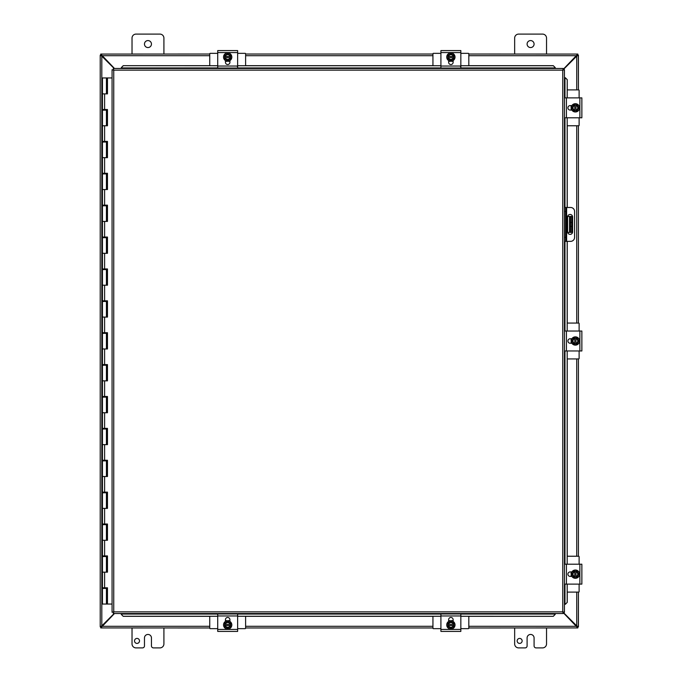 <?xml version="1.0" encoding="UTF-8"?>
<svg xmlns="http://www.w3.org/2000/svg" width="682" height="682" viewBox="0 0 682 682"><rect width="100%" height="100%" fill="white"/><g stroke="black" fill="none" stroke-linecap="round" stroke-linejoin="round"><path stroke-width="1.02" d="M132.027 54.031L132.027 38.09A3.99 3.99 0 0 1 136.008 34.1L159.92 34.1A3.99 3.99 0 0 1 163.91 38.09L163.91 54.031M151.455 44.066A3.495 3.495 0 0 1 146.221 47.092A3.495 3.495 0 0 1 146.221 41.039A3.495 3.495 0 0 1 151.455 44.066M514.654 54.031L514.654 38.09A3.99 3.99 0 0 1 518.635 34.1L542.548 34.1A3.99 3.99 0 0 1 546.538 38.09L546.538 54.031M534.083 44.066A3.495 3.495 0 0 1 528.848 47.092A3.495 3.495 0 0 1 528.848 41.039A3.495 3.495 0 0 1 534.083 44.066M139.512 640.918A2.498 2.498 0 0 1 135.769 643.075A2.498 2.498 0 0 1 135.769 638.753A2.498 2.498 0 0 1 139.512 640.918M163.91 627.969L163.91 643.91A3.99 3.99 0 0 1 159.92 647.9L153.45 647.9A1.995 1.995 0 0 1 151.455 645.905L151.455 637.934A3.495 3.495 0 0 0 147.968 634.448A3.495 3.495 0 0 0 144.473 637.934L144.473 645.905A1.995 1.995 0 0 1 142.478 647.9L136.008 647.9A3.99 3.99 0 0 1 132.027 643.91L132.027 627.969M571.729 232.392L570.544 232.392L571.729 232.392L571.729 226.407L570.544 226.407L570.544 232.392L567.671 232.392M570.544 216.45L570.544 222.426L571.729 222.426L571.729 216.45L567.671 216.45M571.729 222.426L571.729 226.407M570.544 222.426L570.544 226.407M522.139 640.918A2.498 2.498 0 0 1 518.397 643.075A2.498 2.498 0 0 1 518.397 638.753A2.498 2.498 0 0 1 522.139 640.918M546.538 627.969L546.538 643.91A3.99 3.99 0 0 1 542.548 647.9L536.078 647.9A1.995 1.995 0 0 1 534.083 645.905L534.083 637.934A3.495 3.495 0 0 0 530.596 634.448A3.495 3.495 0 0 0 527.101 637.934L527.101 645.905A1.995 1.995 0 0 1 525.106 647.9L518.635 647.9A3.99 3.99 0 0 1 514.654 643.91L514.654 627.969M114.482 613.527L100.731 627.926L100.731 626.792M577.833 626.792L577.833 627.926L563.213 612.658M468.815 626.298L576.844 626.298L577.833 626.775M100.731 626.775L101.712 626.298L209.741 626.298M209.741 627.969L100.731 627.926M577.833 627.926L468.815 627.969M432.942 627.969L245.614 627.969M563.213 69.342L577.833 54.074L577.833 55.208M100.731 55.208L100.731 54.074L114.482 68.473M209.741 55.702L101.712 55.702L100.731 55.225M577.833 55.225L576.844 55.702L468.815 55.702M468.815 54.031L577.833 54.074M100.731 54.074L209.741 54.031M245.614 54.031L432.942 54.031M114.15 68.473L101.814 56.137L100.22 55.208L101.337 55.208L101.814 56.137L101.814 625.863L101.337 626.792L100.22 626.792L101.814 625.863L114.15 613.527M576.742 89.896L576.742 56.137L577.219 55.208L578.345 55.208L576.742 56.137L562.821 70.067M562.821 611.933L576.742 625.863L578.345 626.792L577.219 626.792L576.742 625.863L576.742 592.104M578.421 626.792L578.421 592.104L578.345 626.792M100.22 626.792L100.22 55.208M578.421 55.208L578.421 89.896L578.345 55.208M578.421 125.769L578.421 323.063L578.421 125.769M578.421 358.937L578.421 556.231L578.421 358.937M564.449 241.36L565.625 241.36L565.625 237.37L564.449 237.37M565.625 241.36L570.612 241.36A3.99 3.99 0 0 0 574.594 237.37L574.594 211.463A3.99 3.99 0 0 0 570.612 207.481L564.449 207.481L565.625 207.481L565.625 237.37M572.607 216.953L572.607 231.889A2.489 2.489 0 0 1 570.118 234.378A2.489 2.489 0 0 1 567.62 231.889L567.62 216.953A2.489 2.489 0 0 1 570.118 214.455A2.489 2.489 0 0 1 572.607 216.953M121.277 614.38L123.22 616.323L121.277 614.38M121.277 614.32L121.277 613.527M123.22 616.264L217.72 616.264M237.643 616.264L440.913 616.264M460.844 616.264L553.298 616.323L555.242 614.32L553.298 616.264M555.242 614.32L555.242 613.527M565.31 604.312L567.245 602.368L565.31 604.312M565.242 604.312L564.449 604.312M567.185 602.368L567.185 584.124M567.185 564.202L567.185 350.966M567.185 331.034L567.185 241.36M567.185 207.481L567.185 117.798M567.185 97.876L567.245 79.632L565.242 77.688L567.185 79.632M565.242 77.688L564.449 77.688M555.242 67.62L553.298 65.677L555.242 67.62M555.242 67.68L555.242 68.473M553.298 65.736L460.844 65.736M440.913 65.736L237.643 65.736M217.72 65.736L123.22 65.677L121.277 67.68L123.22 65.736M121.277 67.68L121.277 68.473M567.245 602.368L567.245 592.104M567.245 556.231L567.245 358.937M567.245 323.063L567.245 241.36M567.245 207.481L567.245 125.769M567.245 89.896L567.245 79.632M123.22 616.323L209.741 616.323M245.614 616.323L432.942 616.323M468.815 616.323L553.298 616.323M553.298 65.677L468.815 65.677M432.942 65.677L245.614 65.677M209.741 65.677L123.22 65.677M113.306 68.473L113.749 70.152L113.306 68.473L563.213 68.473L562.769 70.152L563.213 68.473M113.357 613.493L113.749 611.848L562.769 611.848L562.769 70.152L564.449 69.709L564.449 612.291L562.769 611.848L563.213 613.527L113.306 613.527L113.749 611.848L112.07 612.291L113.749 611.848L113.306 613.527M112.095 69.769L113.749 70.152L112.07 69.709L113.749 70.152L113.749 611.848L112.095 612.231M564.415 69.769L562.769 70.152L564.449 69.709M564.415 612.231L562.769 611.848L563.213 613.527M112.07 612.291L112.07 69.709M562.769 611.848L564.449 612.291M106.435 77.944L107.466 77.944L107.466 93.886L102.445 93.886L106.435 93.886L106.435 77.944L102.445 77.944L102.445 109.512L107.466 109.512L107.466 125.769L102.445 125.769L106.435 125.769L106.435 110.152L102.445 110.152L102.445 141.396L107.466 141.396L107.466 157.661L102.445 157.661L106.435 157.661L106.435 142.035L102.445 142.035L102.445 173.279L107.466 173.279L107.466 189.545L102.445 189.545L106.435 189.545L106.435 173.919L102.445 173.919L102.445 205.163L107.466 205.163L107.466 221.428L102.445 221.428L106.435 221.428L106.435 205.802L102.445 205.802L102.445 237.055L107.466 237.055L107.466 253.312L102.445 253.312L106.435 253.312L106.435 237.694L102.445 237.694L102.445 268.938L107.466 268.938L107.466 285.204L102.445 285.204L106.435 285.204L106.435 269.578L102.445 269.578L102.445 300.822L107.466 300.822L107.466 317.087L102.445 317.087L106.435 317.087L106.435 301.461L102.445 301.461L102.445 332.714L107.466 332.714L107.466 348.971L102.445 348.971L106.435 348.971L106.435 333.345L102.445 333.345L102.445 364.597L107.466 364.597L107.466 380.854L102.445 380.854L106.435 380.854L106.435 365.237L102.445 365.237L102.445 396.481L107.466 396.481L107.466 412.746L102.445 412.746L106.435 412.746L106.435 397.12L102.445 397.12L102.445 428.364L107.466 428.364L107.466 444.63L102.445 444.63L106.435 444.63L106.435 429.004L102.445 429.004L102.445 460.256L107.466 460.256L107.466 476.513L102.445 476.513L106.435 476.513L106.435 460.887L102.445 460.887L102.445 492.14L107.466 492.14L107.466 508.397L102.445 508.397L106.435 508.397L106.435 492.779L102.445 492.779L102.445 524.023L107.466 524.023L107.466 540.289L102.445 540.289L106.435 540.289L106.435 524.663L102.445 524.663L102.445 555.907L107.466 555.907L107.466 572.172L102.445 572.172L106.435 572.172L106.435 556.546L102.445 556.546L102.445 587.799L107.466 587.799L107.466 604.056L112.07 604.056M107.304 109.512L107.304 110.152L106.435 110.152M107.304 141.396L107.304 142.035L106.435 142.035M107.304 173.279L107.304 173.919L106.435 173.919M107.304 205.163L107.304 205.802L106.435 205.802M107.304 237.055L107.304 237.694L106.435 237.694M107.304 268.938L107.304 269.578L106.435 269.578M107.304 300.822L107.304 301.461L106.435 301.461M107.304 332.714L107.304 333.345L106.435 333.345M107.304 364.597L107.304 365.237L106.435 365.237M107.304 396.481L107.304 397.12L106.435 397.12M107.304 428.364L107.304 429.004L106.435 429.004M107.304 460.256L107.304 460.887L106.435 460.887M107.304 492.14L107.304 492.779L106.435 492.779M107.304 524.023L107.304 524.663L106.435 524.663M107.304 555.907L107.304 556.546L106.435 556.546M107.304 587.799L107.304 588.43L102.445 588.43L102.445 604.056L107.381 604.056L107.381 587.799M107.381 93.886L107.381 77.944M107.381 125.769L107.381 109.512M107.381 157.661L107.381 141.396M107.381 189.545L107.381 173.279M107.381 221.428L107.381 205.163M107.381 253.312L107.381 237.055M107.381 285.204L107.381 268.938M107.381 317.087L107.381 300.822M107.381 348.971L107.381 332.714M107.381 380.854L107.381 364.597M107.381 412.746L107.381 396.481M107.381 444.63L107.381 428.364M107.381 476.513L107.381 460.256M107.381 508.397L107.381 492.14M107.381 540.289L107.381 524.023M107.381 572.172L107.381 555.907M112.07 77.944L107.466 77.944M218.197 68.029L237.166 68.029M237.166 66.376L237.643 66.376M237.643 68.029L237.643 50.587L217.72 50.587L217.72 68.029M229.919 60.562L229.919 62.301A2.242 2.242 0 0 1 227.677 64.543A2.242 2.242 0 0 1 225.444 62.301L225.444 60.562M230.669 57.672L230.669 58.805L229.178 59.666A2.992 2.992 0 0 0 230.61 57.672L224.753 57.672A2.992 2.992 0 0 0 226.185 59.666L224.693 58.805L224.693 56.478L230.61 56.478A2.992 2.992 0 0 0 224.753 56.478L224.693 55.353L227.677 53.622L230.669 55.353L230.669 57.672M225.367 56.478A2.396 2.396 0 0 1 229.996 56.478M229.996 57.672A2.396 2.396 0 0 1 225.367 57.672M226.185 59.666A2.992 2.992 0 0 0 229.178 59.666L227.677 60.528L226.185 59.666M227.677 61.227A4.143 4.143 0 0 1 223.534 57.075A4.143 4.143 0 0 1 227.677 52.932A4.143 4.143 0 0 1 231.829 57.075A4.143 4.143 0 0 1 227.677 61.227M225.444 60.877L229.919 60.877M225.998 61.15L226.91 61.423M228.709 61.363L229.621 61.03M229.919 61.312L228.913 61.312M226.45 61.312L225.444 61.312M237.643 53.341L245.136 53.341A0.477 0.477 0 0 1 245.614 53.818L245.614 65.736M209.741 65.736L209.741 53.818A0.477 0.477 0 0 1 210.227 53.341L217.72 53.341M225.444 620.688L226.45 620.688M228.913 620.688L229.919 620.688M217.72 628.659L210.227 628.659A0.477 0.477 0 0 1 209.741 628.182L209.741 616.264M245.614 616.264L245.614 628.182A0.477 0.477 0 0 1 245.136 628.659L237.643 628.659M217.72 631.413L237.643 631.413L237.643 613.971L217.72 613.971L217.72 631.413M225.444 621.438L225.444 619.699A2.242 2.242 0 0 1 227.677 617.457A2.242 2.242 0 0 1 229.919 619.699L229.919 621.438M224.693 624.328L224.693 623.195L226.185 622.334A2.992 2.992 0 0 0 224.753 624.328L230.61 624.328A2.992 2.992 0 0 0 229.178 622.334L230.669 623.195L230.669 625.522L224.753 625.522A2.992 2.992 0 0 0 230.61 625.522L230.669 626.647L227.677 628.378L224.693 626.647L224.693 624.328M229.996 625.522A2.396 2.396 0 0 1 225.367 625.522M225.367 624.328A2.396 2.396 0 0 1 229.996 624.328M229.178 622.334A2.992 2.992 0 0 0 226.185 622.334L227.677 621.473L229.178 622.334M227.677 620.773A4.143 4.143 0 0 1 231.829 624.925A4.143 4.143 0 0 1 227.677 629.068A4.143 4.143 0 0 1 223.534 624.925A4.143 4.143 0 0 1 227.677 620.773M229.919 621.123L225.444 621.123M229.365 620.85L228.444 620.577M226.654 620.637L225.733 620.97M460.367 66.376L460.844 66.376M460.844 50.587L440.913 50.587L440.913 68.029L460.844 68.029L460.844 50.587M453.121 60.562L453.121 62.301A2.242 2.242 0 0 1 450.879 64.543A2.242 2.242 0 0 1 448.637 62.301L448.637 60.562M453.871 57.672L453.871 58.805L452.371 59.666A2.992 2.992 0 0 0 453.811 57.672L447.955 57.672A2.992 2.992 0 0 0 449.387 59.666L447.895 58.805L447.895 56.478L453.811 56.478A2.992 2.992 0 0 0 447.955 56.478L447.895 55.353L450.879 53.622L453.871 55.353L453.871 57.672M448.568 56.478A2.396 2.396 0 0 1 453.198 56.478M453.198 57.672A2.396 2.396 0 0 1 448.568 57.672M449.387 59.666A2.992 2.992 0 0 0 452.371 59.666L450.879 60.528L449.387 59.666M450.879 61.227A4.143 4.143 0 0 1 446.736 57.075A4.143 4.143 0 0 1 450.879 52.932A4.143 4.143 0 0 1 455.022 57.075A4.143 4.143 0 0 1 450.879 61.227M448.637 60.877L453.121 60.877M449.199 61.15L450.111 61.423M451.91 61.363L452.822 61.03M453.121 61.312L452.106 61.312M449.651 61.312L448.637 61.312M460.844 53.341L468.338 53.341A0.477 0.477 0 0 1 468.815 53.818L468.815 65.736M432.942 65.736L432.942 53.818A0.477 0.477 0 0 1 433.42 53.341L440.913 53.341M448.637 620.688L449.651 620.688M452.115 620.688L453.121 620.688M440.913 628.659L433.42 628.659A0.477 0.477 0 0 1 432.942 628.182L432.942 616.264M468.815 616.264L468.815 628.182A0.477 0.477 0 0 1 468.338 628.659L460.844 628.659M440.913 631.413L460.844 631.413L460.844 613.971L440.913 613.971L440.913 631.413M448.637 621.438L448.637 619.699A2.242 2.242 0 0 1 450.879 617.457A2.242 2.242 0 0 1 453.121 619.699L453.121 621.438M447.895 624.328L447.895 623.195L449.387 622.334A2.992 2.992 0 0 0 447.955 624.328L453.811 624.328A2.992 2.992 0 0 0 452.371 622.334L453.871 623.195L453.871 625.522L447.955 625.522A2.992 2.992 0 0 0 453.811 625.522L453.871 626.647L450.879 628.378L447.895 626.647L447.895 624.328M453.198 625.522A2.396 2.396 0 0 1 448.568 625.522M448.568 624.328A2.396 2.396 0 0 1 453.198 624.328M452.371 622.334A2.992 2.992 0 0 0 449.387 622.334L450.879 621.473L452.371 622.334M450.879 620.773A4.143 4.143 0 0 1 455.022 624.925A4.143 4.143 0 0 1 450.879 629.068A4.143 4.143 0 0 1 446.736 624.925A4.143 4.143 0 0 1 450.879 620.773M453.121 621.123L448.637 621.123M452.567 620.85L451.646 620.577M449.856 620.637L448.935 620.97M571.141 576.401L571.141 575.395M571.141 572.931L571.141 571.925M579.112 584.124L579.112 591.618A0.477 0.477 0 0 1 578.634 592.104L567.185 592.104M567.185 556.231L578.634 556.231A0.477 0.477 0 0 1 579.112 556.708L579.112 564.202M581.865 583.647L581.865 564.679M581.865 568.396L581.865 579.964M564.449 584.124L581.865 584.124M581.865 564.202L564.449 564.202M571.883 576.401L570.152 576.401A2.242 2.242 0 0 1 567.91 574.167A2.242 2.242 0 0 1 570.152 571.925L571.883 571.925M574.773 577.151L573.647 577.151L572.786 575.659A2.992 2.992 0 0 0 574.773 577.091L574.773 571.235A2.992 2.992 0 0 0 572.786 572.667L573.647 571.175L575.975 571.175L575.975 577.091A2.992 2.992 0 0 0 575.975 571.235L577.1 571.175L578.822 574.167L577.1 577.151L574.773 577.151M575.975 571.848A2.396 2.396 0 0 1 575.975 576.478M574.773 576.478A2.396 2.396 0 0 1 574.773 571.848M572.786 572.667A2.992 2.992 0 0 0 572.786 575.659L571.925 574.167L572.786 572.667M571.226 574.167A4.143 4.143 0 0 1 575.378 570.016A4.143 4.143 0 0 1 579.521 574.167A4.143 4.143 0 0 1 575.378 578.31A4.143 4.143 0 0 1 571.226 574.167M571.576 571.925L571.576 576.401L571.09 575.19M571.303 572.479L571.03 573.4M571.141 343.242L571.141 342.228M571.141 339.764L571.141 338.758M579.112 350.966L579.112 358.459A0.477 0.477 0 0 1 578.634 358.937L567.185 358.937M567.185 323.063L578.634 323.063A0.477 0.477 0 0 1 579.112 323.541L579.112 331.034M564.449 350.966L581.865 350.966L581.865 331.034L564.449 331.034M571.883 343.242L570.152 343.242A2.242 2.242 0 0 1 567.91 341A2.242 2.242 0 0 1 570.152 338.758L571.883 338.758M574.773 343.992L573.647 343.992L572.786 342.492A2.992 2.992 0 0 0 574.773 343.933L574.773 338.067A2.992 2.992 0 0 0 572.786 339.508L573.647 338.008L575.975 338.008L575.975 343.933A2.992 2.992 0 0 0 575.975 338.067L577.1 338.008L578.822 341L577.1 343.992L574.773 343.992M575.975 338.681A2.396 2.396 0 0 1 575.975 343.319M574.773 343.319A2.396 2.396 0 0 1 574.773 338.681M572.786 339.508A2.992 2.992 0 0 0 572.786 342.492L571.925 341L572.786 339.508M571.226 341A4.143 4.143 0 0 1 575.378 336.857A4.143 4.143 0 0 1 579.521 341A4.143 4.143 0 0 1 575.378 345.143A4.143 4.143 0 0 1 571.226 341M571.576 338.758L571.576 343.242L571.09 342.023M571.303 339.312L571.03 340.233M571.141 110.075L571.141 109.069M571.141 106.605L571.141 105.599M579.112 117.798L579.112 125.292A0.477 0.477 0 0 1 578.634 125.769L567.185 125.769M567.185 89.896L578.634 89.896A0.477 0.477 0 0 1 579.112 90.382L579.112 97.876M581.865 117.321L581.865 98.353M581.865 102.061L581.865 113.638M564.449 117.798L581.865 117.798M581.865 97.876L564.449 97.876M571.883 110.075L570.152 110.075A2.242 2.242 0 0 1 567.91 107.833A2.242 2.242 0 0 1 570.152 105.599L571.883 105.599M574.773 110.825L573.647 110.825L572.786 109.333A2.992 2.992 0 0 0 574.773 110.765L574.773 104.909A2.992 2.992 0 0 0 572.786 106.341L573.647 104.849L575.975 104.849L575.975 110.765A2.992 2.992 0 0 0 575.975 104.909L577.1 104.849L578.822 107.833L577.1 110.825L574.773 110.825M575.975 105.522A2.396 2.396 0 0 1 575.975 110.152M574.773 110.152A2.396 2.396 0 0 1 574.773 105.522M572.786 106.341A2.992 2.992 0 0 0 572.786 109.333L571.925 107.833L572.786 106.341M571.226 107.833A4.143 4.143 0 0 1 575.378 103.69A4.143 4.143 0 0 1 579.521 107.833A4.143 4.143 0 0 1 575.378 111.984A4.143 4.143 0 0 1 571.226 107.833M571.576 105.599L571.576 110.075M571.303 106.153L571.03 107.065M571.09 108.864L571.422 109.776M569.547 216.45L569.547 232.392M245.614 626.298L432.942 626.298M432.942 55.702L245.614 55.702M576.742 556.231L576.742 358.937M576.742 323.063L576.742 125.769M564.449 211.463L565.625 211.463M566.623 241.36L566.623 207.481M555.242 614.047L460.844 614.047M440.913 614.047L237.643 614.047M217.72 614.047L121.277 614.047M564.969 77.688L564.969 97.876M564.969 117.798L564.969 207.481M564.969 241.36L564.969 331.034M564.969 350.966L564.969 564.202M564.969 584.124L564.969 604.312M121.277 67.953L217.72 67.953M237.643 67.953L440.913 67.953M460.844 67.953L555.242 67.953M562.769 70.152L113.749 70.152M104.61 93.886L104.61 109.512M104.61 125.769L104.61 141.396M104.61 157.661L104.61 173.279M104.61 189.545L104.61 205.163M104.61 221.428L104.61 237.055M104.61 253.312L104.61 268.938M104.61 285.204L104.61 300.822M104.61 317.087L104.61 332.714M104.61 348.971L104.61 364.597M104.61 380.854L104.61 396.481M104.61 412.746L104.61 428.364M104.61 444.63L104.61 460.256M104.61 476.513L104.61 492.14M104.61 508.397L104.61 524.023M104.61 540.289L104.61 555.907M104.61 572.172L104.61 587.799M217.72 52.582L237.643 52.582M237.643 66.035L217.72 66.035M237.643 629.418L217.72 629.418M217.72 615.965L237.643 615.965M440.913 52.582L460.844 52.582M460.844 66.035L440.913 66.035M460.844 629.418L440.913 629.418M440.913 615.965L460.844 615.965M579.871 564.202L579.871 584.124M566.418 584.124L566.418 564.202M579.871 331.034L579.871 350.966M566.418 350.966L566.418 331.034M579.871 97.876L579.871 117.798M566.418 117.798L566.418 97.876M106.435 588.43L106.435 604.056M103.485 109.512L103.485 110.152M103.485 141.396L103.485 142.035M103.485 173.279L103.485 173.919M103.485 205.163L103.485 205.802M103.485 237.055L103.485 237.694M103.485 268.938L103.485 269.578M103.485 300.822L103.485 301.461M103.485 332.714L103.485 333.345M103.485 364.597L103.485 365.237M103.485 396.481L103.485 397.12M103.485 428.364L103.485 429.004M103.485 460.256L103.485 460.887M103.485 492.14L103.485 492.779M103.485 524.023L103.485 524.663M103.485 555.907L103.485 556.546M103.485 587.799L103.485 588.43M105.395 109.512L105.395 110.152M105.395 141.396L105.395 142.035M105.395 173.279L105.395 173.919M105.395 205.163L105.395 205.802M105.395 237.055L105.395 237.694M105.395 268.938L105.395 269.578M105.395 300.822L105.395 301.461M105.395 332.714L105.395 333.345M105.395 364.597L105.395 365.237M105.395 396.481L105.395 397.12M105.395 428.364L105.395 429.004M105.395 460.256L105.395 460.887M105.395 492.14L105.395 492.779M105.395 524.023L105.395 524.663M105.395 555.907L105.395 556.546M105.395 587.799L105.395 588.43M225.512 60.92L226.219 61.235M228.589 61.389L229.783 60.954M229.843 621.08L229.143 620.765M226.748 620.611L225.537 621.072M448.713 60.92L449.421 61.235M451.791 61.389L452.976 60.954M453.044 621.08L452.345 620.765M449.95 620.611L448.739 621.072M571.533 572.002L571.218 572.701M571.064 575.096L571.507 576.29M571.533 338.835L571.218 339.542M571.064 341.929L571.507 343.123M571.533 105.667L571.218 106.375M571.064 108.762L571.507 109.955"/></g></svg>
